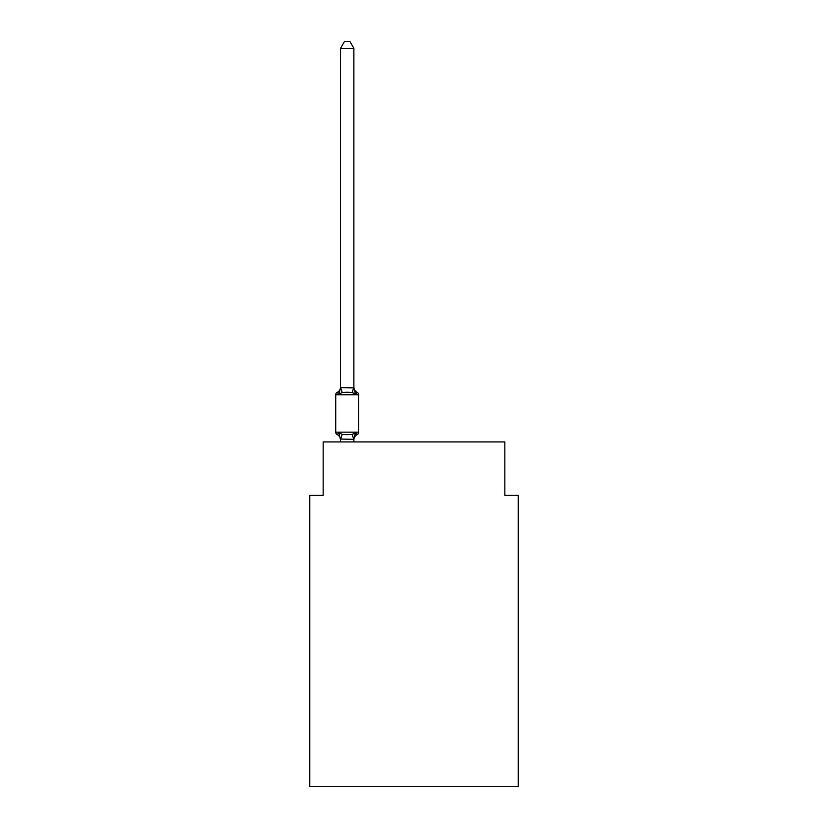<?xml version="1.0" encoding="UTF-8"?>
<svg xmlns="http://www.w3.org/2000/svg" width="828" height="828" viewBox="0 0 828 828"><rect width="100%" height="100%" fill="white"/><g stroke="black" fill="none" stroke-linecap="round" stroke-linejoin="round"><path stroke-width="1.24" d="M518.204 786.6L518.204 495.361L504.842 495.361L504.842 441.924L323.158 441.924L323.158 495.361L309.796 495.361L309.796 786.6L518.204 786.6M353.877 439.854A5.879 5.879 0 0 1 357.189 434.576L355.554 432.692L353.773 439.347L340.525 439.068L340.525 439.854A5.879 5.879 0 0 0 337.213 434.576A2.67 2.67 0 0 1 335.713 432.164A2.67 2.67 0 0 0 337.213 434.576L338.849 432.692L337.213 434.576A2.67 2.67 0 0 1 335.713 432.164A2.67 2.67 0 0 0 337.213 434.576L338.849 432.692L337.213 434.576A2.67 2.67 0 0 1 335.713 432.164A2.67 2.67 0 0 0 337.213 434.576A2.67 2.67 0 0 1 335.713 432.164A2.67 2.67 0 0 0 337.213 434.576A2.67 2.67 0 0 1 335.713 432.164A2.67 2.67 0 0 0 337.213 434.576A2.67 2.67 0 0 1 335.713 432.164A2.67 2.67 0 0 0 337.213 434.576A2.67 2.67 0 0 1 335.713 432.164A2.67 2.67 0 0 0 337.213 434.576A2.67 2.67 0 0 1 335.713 432.164A2.67 2.67 0 0 0 337.213 434.576A2.67 2.67 0 0 1 335.713 432.164A2.67 2.67 0 0 0 337.213 434.576A2.67 2.67 0 0 1 335.713 432.164A2.67 2.67 0 0 0 337.213 434.576A2.67 2.67 0 0 1 335.713 432.164A2.67 2.67 0 0 0 337.213 434.576A2.67 2.67 0 0 1 335.713 432.164A2.67 2.67 0 0 0 337.213 434.576L338.849 432.692L337.213 434.576L338.849 432.692L337.213 434.576L338.849 432.692L337.213 434.576L338.849 432.692L337.213 434.576L338.849 432.692L337.213 434.576L338.849 432.692L342.192 434.41L347.201 434.679L352.21 434.41L355.554 432.692L357.189 434.576A2.67 2.67 0 0 0 358.69 432.164L358.69 394.759L358.69 432.164L358.69 394.759L358.69 432.164L358.69 394.759L358.69 432.164L358.69 394.759L358.69 432.164L358.69 394.759L358.69 432.164L358.69 394.759L358.69 432.164L358.69 394.759L358.69 432.164L358.69 394.759L358.69 432.164L335.713 432.164L335.713 394.759A2.67 2.67 0 0 1 337.213 392.358A2.67 2.67 0 0 0 335.713 394.759A2.67 2.67 0 0 1 337.213 392.358L337.979 392.731L337.213 392.358A2.67 2.67 0 0 0 335.713 394.759A2.67 2.67 0 0 1 337.213 392.358A2.67 2.67 0 0 0 335.713 394.759A2.67 2.67 0 0 1 337.213 392.358L337.979 392.731L337.213 392.358A2.67 2.67 0 0 0 335.713 394.759A2.67 2.67 0 0 1 337.213 392.358A2.67 2.67 0 0 0 335.713 394.759A2.67 2.67 0 0 1 337.213 392.358L337.979 392.731L337.213 392.358A2.67 2.67 0 0 0 335.713 394.759A2.67 2.67 0 0 1 337.213 392.358A2.67 2.67 0 0 0 335.713 394.759A2.67 2.67 0 0 1 337.213 392.358L337.979 392.731L337.213 392.358A2.67 2.67 0 0 0 335.713 394.759A2.67 2.67 0 0 1 337.213 392.358A2.67 2.67 0 0 0 335.713 394.759A2.67 2.67 0 0 1 337.213 392.358L337.979 392.731L337.213 392.358A2.67 2.67 0 0 0 335.713 394.759A2.67 2.67 0 0 1 337.213 392.358A2.67 2.67 0 0 0 335.713 394.759A2.67 2.67 0 0 1 337.213 392.358L337.979 392.731M353.877 48.345L340.525 48.345L344.531 41.4L349.871 41.4L353.877 48.345L353.877 387.866L355.554 394.242L352.21 392.524L347.201 392.255L342.192 392.524L338.849 394.242L337.213 392.358A2.67 2.67 0 0 0 335.713 394.759L358.69 394.759A2.67 2.67 0 0 0 357.189 392.358L355.554 394.242L357.189 392.358A5.879 5.879 0 0 1 353.877 387.069L353.877 387.866L353.877 387.069M353.877 439.068L354.508 435.921L353.877 439.068M337.213 392.358L338.849 394.242L337.213 392.358A5.879 5.879 0 0 0 340.525 387.069M340.525 48.345L340.525 387.618L353.877 387.866M338.849 394.242L340.525 387.618M353.877 441.924L353.877 439.306M340.525 441.924L340.525 439.306M338.849 432.692L340.525 439.854M342.192 434.41L340.629 439.347M352.21 434.41L353.773 439.347M340.629 387.587L342.192 392.524M353.773 387.587L352.21 392.524"/></g></svg>
